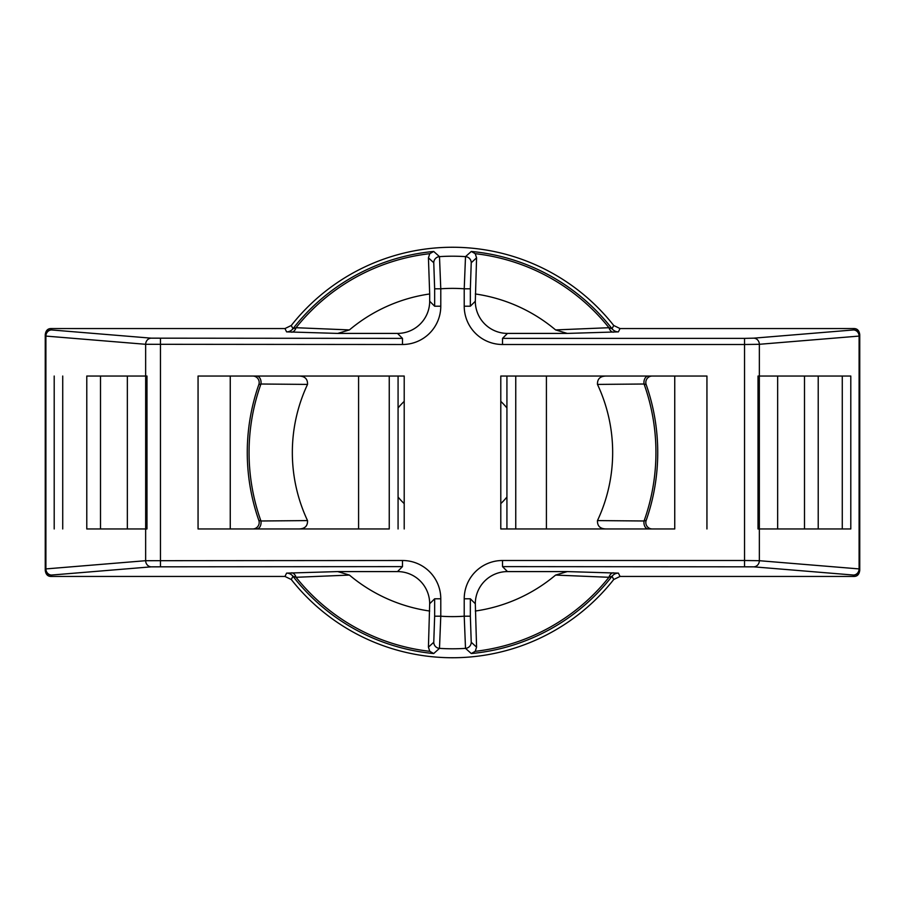 <?xml version="1.0" encoding="UTF-8"?>
<svg xmlns="http://www.w3.org/2000/svg" width="905" height="905" viewBox="0 0 905 905"><rect width="100%" height="100%" fill="white"/><g stroke="black" fill="none" stroke-linecap="round" stroke-linejoin="round"><path stroke-width="1.36" d="M398.076 407.963A70.319 70.319 0 0 1 404.207 401.379M500.793 401.379A70.319 70.319 0 0 1 506.924 407.963M389.252 376.039L389.252 528.961L358.584 528.961L358.584 376.039L404.207 376.039L198.059 376.039L230.255 376.039L230.255 528.961L198.059 528.961L198.059 376.039M500.793 376.039L706.941 376.039L674.745 376.039L674.745 528.961L500.793 528.961L500.793 376.039L506.924 376.039L506.924 528.961L546.416 528.961L546.416 376.039L506.924 376.039M256.647 376.039L298.39 376.039C304.691 376.005 307.734 378.799 307.53 384.41L260.934 384.014L258.819 384.614A205.231 205.231 0 0 0 258.819 520.386L260.934 520.986A203.444 203.444 0 0 1 260.934 384.014A6.437 4.412 -90 0 0 256.647 376.039L252.744 376.039A6.437 6.437 0 0 1 258.819 384.614M100.5 376.039L127.345 376.039L127.345 528.961L100.5 528.961L100.5 376.039L86.778 376.039L86.778 528.961L100.5 528.961M146.972 528.961L145.648 528.961L146.972 528.961L146.972 376.039L86.778 376.039M146.972 376.039L145.671 376.039L145.671 528.961L86.778 528.961M758.028 376.039L759.329 376.039L758.028 376.039L758.028 528.961L759.352 528.961L759.329 376.039L850.802 376.039L777.655 376.039L777.655 528.961L804.5 528.961L804.5 376.039M646.181 384.614A6.437 6.437 0 0 1 652.256 376.039L606.61 376.039C600.309 376.005 597.266 378.799 597.47 384.41L644.066 384.014L646.181 384.614A205.231 205.231 0 0 1 646.181 520.386L644.066 520.986A203.444 203.444 0 0 0 644.066 384.014A6.437 4.412 -90 0 1 648.353 376.039M284.973 576.451L291.286 579.517L292.949 576.247A8.043 8.043 26.1 0 0 286.591 573.125L284.973 576.451L51.381 576.451L51.54 575.048A6.131 5.645 -94.7 0 1 45.895 568.917L45.25 568.94L45.25 570.308L45.25 334.692C45.782 330.506 47.818 328.458 51.381 328.549L284.973 328.549L291.286 325.483A205.231 205.231 0 0 1 613.714 325.483L612.052 328.753L608.952 327.712L555.58 329.918L567.254 333.413L507.49 333.413A32.229 32.195 -45 0 1 475.317 301.241L476.573 257.823L475.204 253.672L471.301 251.454L465.509 256.635L464.22 288.797A164.122 164.122 0 0 0 440.78 288.797L440.78 306.207A38.372 38.327 -135 0 1 402.476 344.5L145.648 344.296L145.648 376.039M291.286 325.483L292.949 328.753L296.048 327.712L349.421 329.918A160.162 160.162 0 0 1 429.683 293.967L428.427 257.823L429.796 253.672L433.699 251.454L439.491 256.635L440.78 288.797L434.649 288.797L433.767 262.755L428.427 257.823M349.421 329.918L337.746 333.413L397.51 333.413A32.229 32.195 -135 0 0 429.683 301.241L429.683 293.967M337.746 333.413L286.591 331.875L284.973 328.549M45.25 334.692L45.25 336.06L45.895 336.083L45.895 568.917L145.648 560.704L145.648 528.961M51.381 328.549L51.381 329.929A6.131 6.131 180 0 0 45.25 336.06M51.381 329.929L51.54 329.952A6.131 5.645 94.7 0 0 45.895 336.083L145.648 344.296A6.131 5.645 94.7 0 1 151.293 338.165L402.476 338.38L397.51 333.413M433.699 251.454A201.917 201.917 0 0 0 292.949 328.753A8.043 8.043 -26.1 0 1 286.591 331.875M429.796 253.672A200.129 200.129 0 0 0 296.048 327.712A8.043 5.023 -88.4 0 1 291.602 332.203M475.317 301.241L470.351 306.207L470.351 288.797L471.234 262.755L476.573 257.823M555.58 329.918A160.162 160.162 0 0 0 475.317 293.967M291.286 579.517A205.231 205.231 0 0 0 613.714 579.517L612.052 576.247A8.043 8.043 153.9 0 1 618.409 573.125L620.027 576.451L853.619 576.451L853.46 575.048A6.131 5.645 -85.3 0 0 859.105 568.917L859.75 568.94L859.75 570.308L859.75 334.692C859.218 330.506 857.182 328.458 853.619 328.549L620.027 328.549L613.714 325.483M567.254 333.413L618.409 331.875L620.027 328.549M859.75 334.692L859.75 336.06L859.105 336.083L859.105 568.917L759.352 560.704L759.352 528.961L850.802 528.961L804.5 528.961M853.619 328.549L853.619 329.929A6.131 6.131 -0 0 1 859.75 336.06M853.619 329.929L853.46 329.952A6.131 5.645 85.3 0 1 859.105 336.083L759.352 344.296L759.352 376.039M853.46 329.952L753.707 338.165A6.131 5.645 85.3 0 1 759.352 344.296L744.532 344.5L744.532 338.38L502.524 338.38L507.49 333.413M470.351 288.797L464.22 288.797L464.22 306.207A38.372 38.327 -45 0 0 502.524 344.5L744.532 344.5L744.532 560.5L759.352 560.704A6.131 5.645 -85.3 0 1 753.707 566.835L502.524 566.62L507.49 571.587A32.229 32.195 45 0 0 475.317 603.759L476.573 647.177L475.204 651.329L471.301 653.546L465.509 648.365L464.22 616.203A164.122 164.122 0 0 1 440.78 616.203L440.78 598.793A38.372 38.327 135 0 0 402.476 560.5L145.648 560.704A6.131 5.645 -94.7 0 0 151.293 566.835L402.476 566.62L397.51 571.587A32.229 32.195 135 0 1 429.683 603.759L428.427 647.177L429.796 651.329L433.699 653.546L439.491 648.365L440.78 616.203L434.649 616.203L433.767 642.245L428.427 647.177M471.301 251.454A201.917 201.917 0 0 1 612.052 328.753A8.043 8.043 -153.9 0 0 618.409 331.875M475.204 253.672A200.129 200.129 0 0 1 608.952 327.712A8.043 5.023 -91.6 0 0 613.398 332.203M646.181 520.386A6.437 6.437 0 0 0 652.256 528.961L606.61 528.961C600.309 528.995 597.266 526.201 597.47 520.59A160.162 160.162 0 0 0 597.47 384.41M758.028 528.961L759.329 528.961M389.252 528.961L198.059 528.961M258.819 520.386A6.437 6.437 0 0 1 252.744 528.961L298.39 528.961C304.691 528.995 307.734 526.201 307.53 520.59A160.162 160.162 0 0 1 307.53 384.41M500.793 528.961L506.924 528.961M613.714 579.517L620.027 576.451M404.207 528.961L404.207 376.039M433.699 653.546A201.917 201.917 0 0 1 292.949 576.247L296.048 577.288L349.421 575.082L337.746 571.587L397.51 571.587M349.421 575.082A160.162 160.162 0 0 0 429.683 611.033M337.746 571.587L286.591 573.125M51.381 576.451C47.818 576.542 45.782 574.494 45.25 570.308M51.381 575.071A6.131 6.131 180 0 1 45.25 568.94M429.796 651.329A200.129 200.129 0 0 1 296.048 577.288A8.043 5.023 88.4 0 0 291.602 572.797M398.076 376.039L398.076 528.961M307.53 520.59L260.934 520.986A6.437 4.412 90 0 1 256.647 528.961M475.317 603.759L470.351 598.793L470.351 616.203L471.234 642.245L476.573 647.177M471.301 653.546A201.917 201.917 0 0 0 612.052 576.247L608.952 577.288L555.58 575.082L567.254 571.587L507.49 571.587M555.58 575.082A160.162 160.162 0 0 1 475.317 611.033M567.254 571.587L618.409 573.125M859.75 570.308L859.75 570.308C859.218 574.494 857.182 576.542 853.619 576.451M853.619 575.071A6.131 6.131 0 0 0 859.75 568.94M470.351 616.203L464.22 616.203L464.22 598.793A38.372 38.327 45 0 1 502.524 560.5L744.532 560.5L744.532 566.62M475.204 651.329A200.129 200.129 0 0 0 608.952 577.288A8.043 5.023 91.6 0 1 613.398 572.797M597.47 520.59L644.066 520.986A6.437 4.412 90 0 0 648.353 528.961M515.748 376.039L515.748 528.961M398.076 497.037A70.319 70.319 0 0 0 404.207 503.621M500.793 503.621A70.319 70.319 0 0 0 506.924 497.037M433.767 262.755A6.131 6.131 -46.9 0 1 439.491 256.635A196.295 196.295 0 0 1 465.509 256.635A6.131 6.131 -133.1 0 1 471.234 262.755M429.683 301.241L434.649 306.207L434.649 288.797M51.54 329.952L151.293 338.165M160.468 338.38L160.468 566.62M402.476 338.38L402.476 344.5M434.649 306.207L440.78 306.207M62.728 376.039L62.728 528.961M54.198 376.039L54.198 528.961M753.707 338.165L744.532 338.38M502.524 338.38L502.524 344.5M470.351 306.207L464.22 306.207M818.222 376.039L818.222 528.961M842.272 376.039L842.272 528.961M850.802 376.039L850.802 528.961M433.767 642.245A6.131 6.131 46.9 0 0 439.491 648.365A196.295 196.295 0 0 0 465.509 648.365A6.131 6.131 133.1 0 0 471.234 642.245M706.941 528.961L706.941 376.039M429.683 603.759L434.649 598.793L434.649 616.203M51.54 575.048L151.293 566.835M402.476 566.62L402.476 560.5M434.649 598.793L440.78 598.793M853.46 575.048L753.707 566.835M502.524 566.62L502.524 560.5M470.351 598.793L464.22 598.793"/></g></svg>

